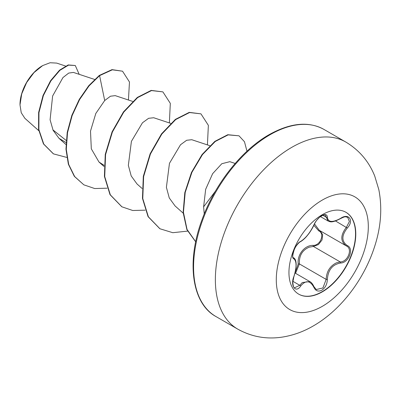 <?xml version="1.0" encoding="UTF-8"?>
<svg xmlns="http://www.w3.org/2000/svg" width="400" height="400" viewBox="0 0 400 400"><rect width="100%" height="100%" fill="white"/><g stroke="black" fill="none" stroke-linecap="round" stroke-linejoin="round"><path stroke-width="0.6" d="M345.87 212.245A47.26 27.285 -60 0 1 352.96 250.155A47.26 27.285 -60 0 1 322.12 291.69A47.26 27.285 -60 0 1 298.61 294.1M322.365 214.655A47.26 27.285 -60 0 1 345.995 212.315A47.26 27.285 -60 0 1 353.24 250.185A47.26 27.285 -60 0 1 322.365 291.83A47.26 27.285 -60 0 1 298.735 294.17A47.26 27.285 -60 0 1 291.49 256.3A47.26 27.285 -60 0 1 322.365 214.655M300.68 241.41C305.715 238.17 310.1 232.715 313.825 225.055C315.585 221.09 318.25 217.95 321.82 215.635C325.315 213.875 327.165 214.41 327.365 217.24C328.055 222.365 332.44 222.76 340.525 218.415C348.74 212.605 354.385 220.65 347.305 228.045C341.445 235.525 341.445 241.365 347.305 245.575C354.395 248.495 348.725 263.055 340.525 263.025C332.435 264.51 328.05 269.965 327.365 279.395C327.165 284.255 325.315 287.865 321.82 290.225C318.25 291.95 315.585 290.95 313.825 287.225C310.095 280.36 305.71 279.965 300.68 286.05C295.66 293.7 290.02 285.645 293.91 276.405C296.74 267.165 296.74 261.315 293.91 258.865C290.015 257.8 295.67 243.235 300.68 241.41A0.9 0.75 63.5 0 1 300.345 241.795L300.345 241.795C303.04 240.195 305.51 237.92 307.76 234.97C310.18 232.21 313.705 226.075 314 224.885C316.43 220 316.935 220.19 318.765 218.085C319.05 217.555 320.43 216.615 322.9 215.265C324.385 214.895 325.17 214.85 325.255 215.125L328.105 221.03C330.285 221.75 331.415 223.285 340.505 218.625C345.585 216.1 345.12 216.76 347.72 217.33L347.705 217.325M295.255 272.17L298.21 263.985C297.04 254.59 304.715 245.075 313.17 245.38A0.9 0.45 -91.4 0 0 313.42 246.46L309.21 247.18C302.255 250.16 298.98 255.74 299.385 263.925L295.53 273.31M313.825 287.225A0.9 0.49 157.4 0 0 314 286.73L316.26 289.52L322.915 287.97L326.17 279.39C326.515 271.58 329.915 266.07 336.365 262.86L340.21 261.925C347.82 262.02 353 248.715 346.41 245.965L346.43 245.975A0.9 0.595 117.9 0 1 346.41 245.965C340.29 241.515 340.29 235.285 346.41 227.265L349.4 221.52L347.72 217.33M293.91 276.405L292.81 282.315C293.18 286.29 293.78 288.11 294.61 287.775L299.765 285.3L302.305 282.55L309.815 281.555C311.31 282.275 312.705 284 314 286.73M300.345 241.795C299.57 241.65 294.99 246.905 294.35 249.38C292.56 255.025 292.275 257.805 293.485 257.715L293.395 257.65M313.17 245.38C320.405 245.705 325.11 233.56 318.795 230.9L313.835 225.27M42.365 65.765A31.625 18.26 120 0 0 20 104.5M65.53 66.03L56.68 63.095L50.085 62.745L42.68 65.58L34.005 72.585L26.645 82.51L21.73 93.855L20 104.89L21.25 112.755L24.87 118.315L38.77 130.685M215.455 191.135L203.62 206.83L204.24 213.99M66.18 140.46L52.885 129.85M94.615 79.445L73.425 72.42L68.705 73.075L62.95 77.575L52.625 96.01L50.085 119.775L53.105 130.325L59 138.33L66.04 142.52M132.665 101.415L115.235 95.635L110.485 96.21L104.695 100.535L95.81 113.46L90.505 131.095L91.31 148.82L98.975 162.01L104.05 165.34M170.715 123.38L153.71 117.745L148.605 118.305L142.465 122.78L131.415 141.345L128.345 165.345L131.21 175.965L137.025 183.975L142.055 188.45M191.76 139.715L186.65 140.275L180.51 144.755L169.46 163.325L166.395 187.325L169.26 197.935L175.075 205.945L183.18 213.155M235.16 163.455L229.81 161.68L221.79 163.73L212.625 173.7L205.655 189.33L203.62 206.83M104.695 100.535L99.595 75.63L112.32 69.815L122.535 71.195L129.47 82L128.435 100.01M66.775 157.415L53.485 153.885L43.78 144.11L38.89 129.635L38.95 112.66L43.355 95.635L50.875 80.905L59.865 70.35L68.55 65.125L75.29 65.51L79.175 74.325M99.28 75.445L88.745 85.7L79.27 99.375L71.83 115.39L67.21 132.45L65.965 149.175L68.365 164.215L74.34 176.36L83.86 184.84L74.66 176.545L68.68 164.4L66.285 149.36L67.525 132.635L72.145 115.575L79.59 99.56L89.06 85.88L99.595 75.63L99.28 75.445L112.005 69.63L122.535 71.195M53.325 153.795L43.465 143.925L38.57 129.455L38.63 112.475L43.04 95.45L50.56 80.72L59.55 70.165L68.235 64.94L75.29 65.51M83.86 184.84L94.7 188.54L107.08 188.195M169.37 122.935L170.315 103.365L162.895 91.88L151.51 90.58L137.645 97.6L123.785 112.075L112.4 132.02L105.575 154.6L104.725 176.59L110.335 194.85L121.91 206.81L132.75 210.505L145.13 210.165M207.42 144.905L208.365 125.335L200.95 113.85L189.56 112.545L175.7 119.565L161.84 134.045L150.45 153.985L143.63 176.565L142.775 198.555L148.385 216.815L159.96 228.775L172.795 232.7L187.555 231.115M246.98 151.21L244.465 141.725L239 135.815L228.15 134.88L215.255 141.485L202.51 154.55L191.93 172.325L185.205 192.455L183.44 212.335L187.05 229.46L195.705 241.755M162.895 91.88L151.19 90.395L137.33 97.415L123.47 111.895L112.08 131.835L105.26 154.415L104.41 176.405L110.015 194.665L121.75 206.715M200.95 113.85L189.245 112.365L175.38 119.38L161.52 133.86L150.13 153.805L143.31 176.385L142.46 198.375L148.065 216.635L159.8 228.685M239 135.815L227.795 134.71L214.85 141.37L202.065 154.53L191.49 172.405L184.81 192.625L183.145 212.54L186.885 229.635L195.69 241.83M298.21 263.985L299.385 263.925L326.17 279.39A0.9 0.255 -0.3 0 0 327.365 279.395M319.56 230.47A0.9 0.535 -61.9 0 0 318.795 230.9M320.1 230.78L322.66 234.625L322.03 239.98L318.43 244.575L313.42 246.46L340.21 261.925A0.9 0.51 86 0 1 340.525 263.025M314.465 223.87L319.285 230.31L346.115 245.8M347.305 228.045L335.555 220.995M327.365 217.24A0.9 0.73 -179.5 0 1 326.17 217.205L322.85 215.285M293.43 257.68L293.57 257.76A0.9 0.835 115.6 0 1 293.91 258.865M292.875 281.32L299.765 285.3A0.9 0.46 35.2 0 1 300.68 286.05M347.305 245.575A0.9 0.595 117.9 0 1 346.43 245.975L346.59 246.065M322.3 306.34A65.075 37.57 -60 0 1 276.285 279.77A65.075 37.57 -60 0 1 322.3 200.07A65.075 37.57 -60 0 1 368.31 226.64A65.075 37.57 -60 0 1 322.3 306.34M237.735 329.115A108.025 62.365 -60 0 1 221.175 242.555A108.025 62.365 -60 0 1 291.745 147.365A108.025 62.365 -60 0 1 345.755 142.015L323.97 129.435A108.025 62.365 120 0 0 269.96 134.785A108.025 62.365 120 0 0 199.39 229.975A108.025 62.365 120 0 0 215.945 316.54L237.735 329.115C251.315 336.67 265.81 339.385 281.225 337.255C292.49 335.625 303.195 331.84 313.35 325.905C341.15 309.915 364.1 279.3 374.575 246.685C380.975 227.145 382.39 208.125 378.825 189.62L374.715 176.01C368.87 161.415 359.22 150.085 345.755 142.015M295.05 273.03L309.8 281.545M215.945 316.54C192.335 303.825 185.99 262.97 201.745 220.505C214.355 184.76 241.335 150.38 269.06 134.695C290.4 122.8 308.705 121.05 323.97 129.435M59 138.33L65.955 144.515M98.975 162.01L104.005 166.485M191.76 139.71L209.835 145.705M53.485 153.885L53.17 153.705M121.595 206.625L121.91 206.81M159.64 228.595L159.96 228.775M320.485 216.635L328.105 221.03M293.98 276.505L295.59 270.585L296.165 264.94C296.145 261.135 295.335 258.77 293.73 257.845"/></g></svg>
